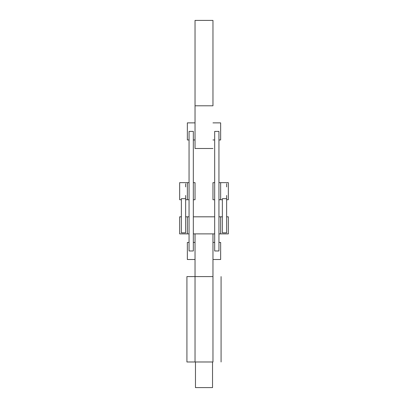 <?xml version="1.0" encoding="UTF-8"?>
<svg xmlns="http://www.w3.org/2000/svg" width="408" height="408" viewBox="0 0 408 408"><rect width="100%" height="100%" fill="white"/><g stroke="black" fill="none" stroke-linecap="round" stroke-linejoin="round"><path stroke-width="0.61" d="M181.371 216.811L179.663 216.811L179.663 233.886L189.057 233.886L187.349 233.886L187.349 216.811L187.349 233.886M185.64 232.825L181.371 232.825L185.64 232.825L185.64 198.665L181.371 198.665L185.64 198.665L185.64 232.825M189.057 182.651L179.663 182.651L179.663 199.731L181.371 199.731L179.663 199.731M181.371 198.665L181.371 232.825L181.371 198.665M185.64 183.712L185.64 186.92M185.64 195.463L185.64 198.416M193.326 131.412L193.326 191.189L193.326 131.412L189.057 131.412L193.326 131.412M189.057 191.189L189.057 131.412L189.057 250.966L193.326 250.966L193.326 191.189L193.326 250.966L189.057 250.966L189.057 191.189M195.034 122.874L187.349 122.874L187.349 139.954L189.057 139.954M189.057 242.429L187.349 242.429L187.349 259.508L195.034 259.508M187.349 131.412L187.349 138.812L187.349 131.412M187.349 250.966L187.349 258.361L187.349 250.966M187.349 191.189L187.349 198.584L187.349 191.189M187.349 182.651L187.349 199.731L185.64 199.731M193.326 199.731L195.034 199.731L195.034 182.651L193.326 182.651M195.034 191.189L195.034 183.794L195.034 191.189M218.943 131.412L218.943 191.189L218.943 131.412L214.674 131.412L218.943 131.412M214.674 191.189L214.674 131.412L214.674 250.966L218.943 250.966L218.943 191.189L218.943 250.966L214.674 250.966L214.674 191.189M218.943 139.954L220.651 139.954L220.651 122.874L212.966 122.874M212.966 259.508L220.651 259.508L220.651 242.429L218.943 242.429L220.651 242.429M220.651 131.412L220.651 138.812L220.651 131.412M220.651 250.966L220.651 243.571L220.651 250.966M212.966 191.189L212.966 198.584L212.966 191.189M214.674 182.651L212.966 182.651L212.966 199.731L214.674 199.731M218.943 199.731L222.36 199.731L220.651 199.731L220.651 182.651L218.943 182.651M220.651 191.189L220.651 183.794L220.651 191.189M186.92 361.983L186.92 276.588L212.966 276.588L212.966 233.886L195.034 233.886L212.966 233.886L212.966 276.588L195.034 276.588L195.034 361.983L212.966 361.983L212.966 276.588L212.966 361.983C223.344 361.983 223.344 361.983 212.966 361.983L186.92 361.983L195.034 361.983L195.034 233.886L195.034 276.588L186.92 276.588L186.92 361.983M212.966 361.983C223.344 361.983 223.344 361.983 212.966 361.983M212.966 276.588C223.344 276.588 223.344 276.588 212.966 276.588M220.651 216.811L222.36 216.811L218.943 216.811L220.651 216.811L220.651 233.886L218.943 233.886L220.651 233.886L220.651 216.811L220.651 233.886L228.337 233.886L228.337 216.811L226.629 216.811M226.629 232.825L222.36 232.825L226.629 232.825L226.629 198.665L222.36 198.665L226.629 198.665L226.629 232.825M226.629 199.731L228.337 199.731L228.337 182.651L220.651 182.651M222.36 198.665L222.36 232.825L222.36 198.665M226.629 183.712L226.629 186.92M226.629 195.463L226.629 198.416M228.337 232.575L228.337 229.617M228.337 198.416L228.337 195.463M212.966 105.794L212.966 20.4L195.034 20.4L195.034 148.492L212.966 148.492L195.034 148.492L195.034 105.794L212.966 105.794L195.034 105.794L195.034 20.4L212.966 20.4L212.966 105.794M193.326 233.886L195.034 233.886L193.326 233.886M212.966 233.886L214.674 233.886L212.966 233.886M214.674 216.811L193.326 216.811L214.674 216.811M189.057 216.811L187.349 216.811L189.057 216.811M195.463 387.6L208.269 387.6C213.716 387.6 213.716 387.6 208.269 387.6L195.463 387.6L195.463 361.983L195.463 387.6L212.537 387.6L212.537 361.983M187.349 216.811L185.64 216.811M195.034 139.954L193.326 139.954M195.034 242.429L193.326 242.429L195.034 242.429M189.057 199.731L187.349 199.731M212.966 139.954L214.674 139.954M214.674 242.429L212.966 242.429M221.08 361.983L221.08 276.588M228.337 233.886L220.651 233.886"/></g></svg>
